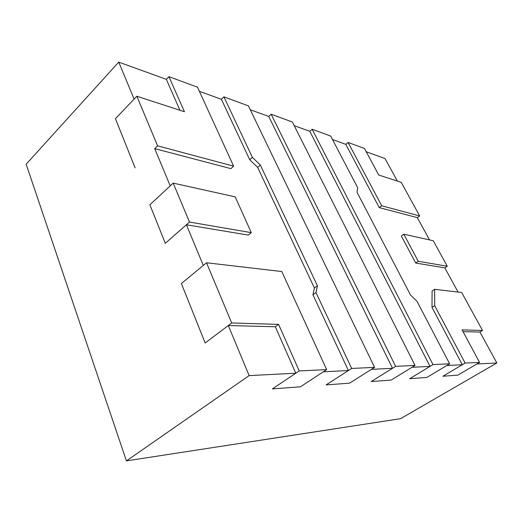<?xml version="1.0" encoding="UTF-8"?>
<svg xmlns="http://www.w3.org/2000/svg" width="523" height="523" viewBox="0 0 523 523"><rect width="100%" height="100%" fill="white"/><g stroke="black" fill="none" stroke-linecap="round" stroke-linejoin="round"><path stroke-width="0.78" d="M173.191 183.115L235.187 196.851L251.308 232.65L189.476 222.053L173.191 183.115L149.879 204.787L165.288 243.313L149.879 204.787L170.217 185.874L154.73 148.637L230.865 168.641L233.624 166.17L157.593 145.832L136.843 96.225L184.442 111.726L168.922 76.678L197.498 87.171L233.624 166.17M189.476 222.053L165.288 243.313L186.397 224.766L248.327 235.095L251.308 232.65M462.312 364.74L432.011 307.413L432.083 291.05L434.678 289.33L434.685 305.674L465.13 363.073L442.903 376.233L457.854 375.122L442.903 376.233L462.312 364.74L446.753 365.531L426.886 377.423L409.692 378.698L426.886 377.423L449.643 363.805L432.985 364.596L312.159 129.266L330.699 136.072L357.725 187.822L356.98 192.176L410.503 294.992L417.021 301.353L449.643 363.805M434.678 289.33L461.659 292.468L482.52 330.477L462.077 329.863L479.578 362.387L465.13 363.073M432.011 307.413L434.685 305.674M479.578 362.387L457.854 375.122L476.826 364.001L496.85 362.982L400.566 418.681L126.422 460.887L26.15 164.215L118.734 62.113L166.34 79.352L179.958 110.268M482.52 330.477L479.931 332.046L463.018 331.608M401.233 182.35L378.744 175.022L364.453 148.467L348.096 142.459L381.692 205.787L419.668 215.947L401.233 182.35M348.096 142.459L345.814 144.355L379.26 207.624L381.692 205.787M419.668 215.947L417.347 217.633L379.26 207.624M231.696 322.979L278.602 324.378L299.215 370.931L326.653 369.63L281.799 271.535L206.513 262.768L231.696 322.979L205.16 342.977L181.383 283.551L205.16 342.977L228.309 325.535L275.32 326.751L278.602 324.378M299.215 370.931L272.372 388.896L300.424 386.817L326.653 369.63M206.513 262.768L181.383 283.551L203.303 265.416L186.397 224.766M136.843 96.225L115.433 118.688L135.104 167.863L115.433 118.688L134.117 99.082L118.734 62.113M157.593 145.832L154.73 148.637M168.922 76.678L166.34 79.352M433.279 240.743L403.802 234.212L418.263 261.271L447.27 266.246L433.279 240.743M403.802 234.212L401.337 235.997L415.726 263.03L418.263 261.271M447.27 266.246L444.838 267.881L415.726 263.03M312.159 129.266L309.799 131.306L294.194 125.657M432.985 364.596L409.692 378.698L430.03 366.388L412.006 367.303L391.184 380.077L371.199 381.561L391.184 380.077L415.033 365.446L395.63 366.362L271.143 114.21L292.35 121.996L415.033 365.446M395.63 366.362L371.199 381.561L392.525 368.297L371.395 369.375L349.56 383.163L326.058 384.908L349.56 383.163L374.579 367.362L351.678 368.447L315.977 292.573L317.428 285.793L260.33 165.059L252.367 157.364L223.909 96.866L248.392 105.855L374.579 367.362M271.143 114.21L268.711 116.426L250.269 109.752M317.428 285.793L314.421 287.99L257.649 167.399L249.7 159.731L221.399 99.292L223.909 96.866M260.33 165.059L257.649 167.399M315.977 292.573L312.937 294.782L314.421 287.99M252.367 157.364L249.7 159.731M351.678 368.447L326.058 384.908L348.416 370.546L312.937 294.782M199.4 91.322L221.399 99.292M348.416 370.546L323.312 371.82L300.424 386.817L272.372 388.896L295.789 373.226L275.32 326.751M479.931 332.046L496.85 362.982M332.504 139.53L345.814 144.355M417.347 217.633L429.54 239.92M444.838 267.881L458.056 292.05M430.03 366.388L309.799 131.306M392.525 368.297L268.711 116.426M295.789 373.226L249.138 375.606L228.309 325.535M366.211 151.742L385.039 158.561L397.362 181.089M249.138 375.606L126.422 460.887"/></g></svg>
